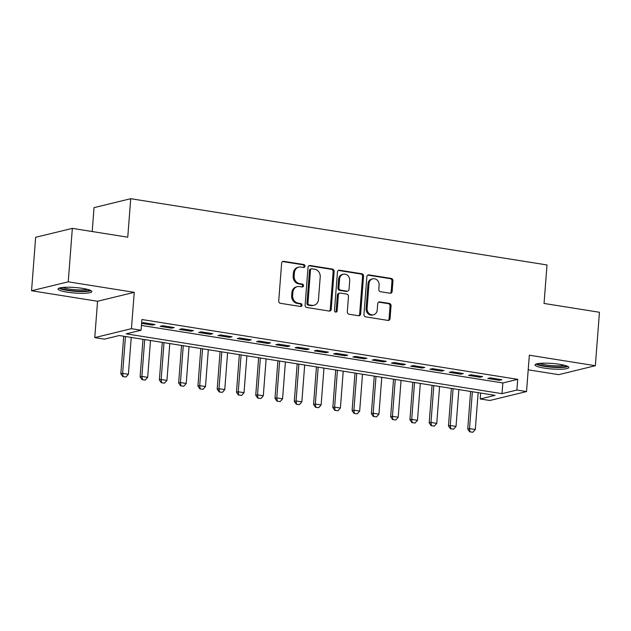 <?xml version="1.0" encoding="UTF-8"?>
<svg xmlns="http://www.w3.org/2000/svg" width="631" height="631" viewBox="0 0 631 631"><rect width="100%" height="100%" fill="white"/><g stroke="black" fill="none" stroke-linecap="round" stroke-linejoin="round"><path stroke-width="0.95" d="M305.002 266.203A1.491 1.317 76.3 0 0 303.787 264.523L283.69 261.329A2.13 1.885 76.3 0 0 281.639 263.127L278.728 300.9A2.13 1.885 76.3 0 0 280.464 303.306L300.561 306.5A1.491 1.317 76.3 0 0 300.79 303.566L298.187 303.148A6.831 6.026 76.3 0 1 292.65 295.466L292.894 292.319A6.831 6.026 76.3 0 1 297.327 286.648A6.831 6.026 76.3 0 1 299.465 286.569L302.06 286.979A1.491 1.317 76.3 0 0 303.503 285.725A1.491 1.317 76.3 0 0 302.288 284.045L299.686 283.627A6.831 6.026 76.3 0 1 294.149 275.952L294.393 272.805A6.831 6.026 76.3 0 1 298.834 267.134A6.831 6.026 76.3 0 1 300.963 267.047L303.566 267.465A1.491 1.317 76.3 0 0 305.002 266.203M303.503 267.457A1.491 1.317 76.3 0 0 302.801 264.768L282.696 261.565A2.13 1.885 76.3 0 0 282.546 261.55M300.506 306.492A1.491 1.317 76.3 0 0 299.796 303.803L297.193 303.393L298.187 303.148M302.004 286.971A1.491 1.317 76.3 0 0 301.295 284.289L298.7 283.871L299.686 283.627M559.673 364.316A16.95 2.761 -175.6 0 0 535.041 364.899A16.95 2.761 -175.6 0 0 544.206 368.086A16.95 2.761 -175.6 0 0 568.846 367.502A16.95 2.761 -175.6 0 0 559.673 364.316M82.677 288.399A16.95 2.761 -175.6 0 0 58.044 288.982A16.95 2.761 -175.6 0 0 67.209 292.161A16.95 2.761 -175.6 0 0 91.85 291.585A16.95 2.761 -175.6 0 0 82.677 288.399M390.1 293.241A2.13 1.885 76.3 0 0 392.151 291.443L392.963 280.842A2.13 1.885 76.3 0 0 391.236 278.445L368.914 274.887A2.13 1.885 76.3 0 0 366.863 276.686L363.953 314.467A2.13 1.885 76.3 0 0 365.68 316.865L388.01 320.422A2.13 1.885 76.3 0 0 390.061 318.623L391.046 305.822A2.13 1.885 76.3 0 0 389.311 303.416L379.759 301.902A2.13 1.885 76.3 0 0 377.709 303.7L377.22 310.042A5.711 5.04 76.3 0 1 373.513 314.782A5.711 5.04 76.3 0 1 367.1 308.433L369.009 283.564A5.711 5.04 76.3 0 1 372.724 278.823A5.711 5.04 76.3 0 1 379.136 285.173L378.813 289.321A2.13 1.885 76.3 0 0 380.54 291.719L390.1 293.241M516.892 390.029L526.53 391.567L489.845 400.496L480.215 398.966L495.083 395.345L119.267 335.526L104.399 339.147L94.76 337.617L131.445 328.68L141.084 330.218L126.208 333.838L502.024 393.657L516.892 390.029L517.72 379.341L141.904 319.523L141.084 330.218M72.344 228.375L68.235 281.828L31.55 290.757L35.659 237.303L72.344 228.375L127.754 237.193L130.72 198.702L547.006 264.957L544.04 303.448L599.45 312.266L595.341 365.72L529.33 355.214L526.53 391.567M31.55 290.757L97.56 301.263L134.245 292.334L68.235 281.828M134.245 292.334L131.445 328.68M334.13 271.48A2.13 1.885 76.3 0 0 332.403 269.082L310.081 265.525A2.13 1.885 76.3 0 0 308.031 267.323L305.12 305.104A2.13 1.885 76.3 0 0 306.847 307.502L329.177 311.051A2.13 1.885 76.3 0 0 331.228 309.261L334.13 271.48L333.144 271.724A2.13 1.885 76.3 0 0 331.409 269.319L309.087 265.769A2.13 1.885 76.3 0 0 308.938 265.754M339.494 270.21L361.823 273.759A2.13 1.885 76.3 0 1 363.551 276.165L360.64 313.938A2.13 1.885 76.3 0 1 358.589 315.737L349.038 314.214A2.13 1.885 76.3 0 1 347.302 311.817L348.486 296.499A2.13 1.885 76.3 0 0 346.758 294.093L340.417 293.084A2.13 1.885 76.3 0 0 338.366 294.882L337.135 310.838A1.491 1.317 76.3 0 1 334.485 310.413L337.443 272.008A2.13 1.885 76.3 0 1 339.494 270.21L338.508 270.447L360.829 274.004L361.823 273.759M528.202 369.813L558.656 374.656L595.341 365.72M141.604 323.372L152.473 325.099L154.95 324.5L143.387 322.654L141.628 323.08M174.227 327.56L162.664 325.722L160.179 326.33L171.742 328.167L174.227 327.56M193.496 330.628L181.933 328.79L179.456 329.398L191.019 331.236L193.496 330.628M212.773 333.696L201.202 331.859L198.726 332.458L210.289 334.304L212.773 333.696M232.042 336.765L220.479 334.927L218.003 335.526L229.566 337.372L232.042 336.765M251.312 339.833L239.748 337.995L237.272 338.595L248.835 340.44L251.312 339.833M270.589 342.901L259.025 341.063L256.549 341.663L268.112 343.509L270.589 342.901M289.858 345.969L278.295 344.132L275.818 344.731L287.381 346.569L289.858 345.969M309.135 349.038L297.572 347.192L295.087 347.799L306.65 349.637L309.135 349.038M328.404 352.106L316.841 350.26L314.364 350.868L325.927 352.705L328.404 352.106M347.681 355.174L336.11 353.328L333.633 353.936L345.196 355.774L347.681 355.174M366.95 358.242L355.387 356.397L352.91 357.004L364.473 358.842L366.95 358.242M386.219 361.303L374.656 359.465L372.18 360.072L383.743 361.91L386.219 361.303M405.496 364.371L393.933 362.533L391.449 363.14L403.02 364.978L405.496 364.371M424.766 367.439L413.202 365.601L410.726 366.201L422.289 368.047L424.766 367.439M444.043 370.507L432.48 368.67L429.995 369.269L441.558 371.115L444.043 370.507M463.312 373.576L451.749 371.738L449.272 372.337L460.835 374.183L463.312 373.576M482.581 376.644L471.018 374.806L468.541 375.406L480.104 377.243L482.581 376.644M141.447 325.438L502.844 382.962L517.72 379.341M487.818 378.474L499.381 380.312L501.858 379.712L490.295 377.874L487.818 378.474M130.72 198.702L94.035 207.638L92.197 231.53M480.664 393.05L480.215 398.966M97.56 301.263L94.76 337.617M502.844 382.962L502.024 393.657M152.473 325.099L152.552 324.113M171.742 328.167L171.821 327.181M191.019 331.236L191.09 330.25M210.289 334.304L210.368 333.318M229.566 337.372L229.637 336.386M248.835 340.44L248.914 339.454M268.112 343.509L268.183 342.515M287.381 346.569L287.46 345.583M306.65 349.637L306.729 348.651M325.927 352.705L325.998 351.719M345.196 355.774L345.275 354.788M364.473 358.842L364.544 357.856M383.743 361.91L383.822 360.924M403.02 364.978L403.091 363.992M422.289 368.047L422.368 367.061M441.558 371.115L441.637 370.129M460.835 374.183L460.906 373.197M480.104 377.243L480.183 376.257M499.381 380.312L499.452 379.326M298.834 267.134L297.84 267.37A6.831 6.026 76.3 0 0 293.399 273.042L294.393 272.805M298.7 283.871A6.831 6.026 76.3 0 1 293.163 276.189L293.399 273.042M297.327 286.648L296.341 286.892A6.831 6.026 76.3 0 0 291.901 292.563L292.894 292.319M297.193 303.393A6.831 6.026 76.3 0 1 291.656 295.71L291.901 292.563M329.327 311.075A2.13 1.885 76.3 0 0 330.234 309.498L333.144 271.724M311.935 268.798A1.491 1.317 76.3 0 0 310.499 270.052L307.944 303.219A1.491 1.317 76.3 0 0 309.158 304.899L311.903 305.333A6.831 6.026 76.3 0 0 314.033 305.246A6.831 6.026 76.3 0 0 318.474 299.583L320.217 276.914A6.831 6.026 76.3 0 0 314.68 269.232L311.935 268.798M311.469 268.814L310.476 269.058A1.491 1.317 76.3 0 0 309.505 270.297L310.499 270.052M314.033 305.246L313.039 305.491A6.831 6.026 76.3 0 1 310.909 305.57L308.165 305.136A1.491 1.317 76.3 0 1 306.958 303.456L309.505 270.297M358.739 315.752A2.13 1.885 76.3 0 0 359.654 314.183L362.557 276.402A2.13 1.885 76.3 0 0 360.829 274.004M339.754 293.115L338.76 293.352A2.13 1.885 76.3 0 0 337.372 295.127L336.149 311.075L337.135 310.838M335.645 312.085A1.491 1.317 76.3 0 0 336.149 311.075M349.708 280.598A5.711 5.04 76.3 0 0 343.296 274.248A5.711 5.04 76.3 0 0 339.588 278.989L338.91 287.752A2.13 1.885 76.3 0 0 340.645 290.15L346.979 291.159A2.13 1.885 76.3 0 0 349.038 289.361L349.708 280.598M343.296 274.248L342.31 274.485A5.711 5.04 76.3 0 0 338.595 279.225L339.588 278.989M347.649 291.136L346.656 291.372A2.13 1.885 76.3 0 1 345.993 291.396L339.652 290.394A2.13 1.885 76.3 0 1 337.924 287.988L338.595 279.225M372.724 278.823L371.73 279.068A5.711 5.04 76.3 0 0 368.023 283.808L369.009 283.564M373.513 314.782L372.519 315.027A5.711 5.04 76.3 0 1 366.106 308.677L368.023 283.808M388.16 320.438A2.13 1.885 76.3 0 0 389.067 318.86L390.053 306.059A2.13 1.885 76.3 0 0 388.325 303.661L378.766 302.139A2.13 1.885 76.3 0 0 378.616 302.123M390.25 293.257A2.13 1.885 76.3 0 0 391.157 291.688L391.977 281.087A2.13 1.885 76.3 0 0 390.242 278.681L367.92 275.132A2.13 1.885 76.3 0 0 367.77 275.116M123.723 336.236L120.829 373.797L122.619 373.363L128.401 374.278L131.232 337.435M122.808 376.62L125.995 377.007L122.808 376.62L120.829 373.797M125.451 336.512L122.619 373.363L123.1 376.549M128.401 374.278L125.995 377.007M89.57 289.984A14.671 2.39 4.4 0 1 68.385 290.197A14.671 2.39 4.4 0 1 60.544 287.752M62.729 287.452A13.582 2.216 -175.6 0 0 68.96 289.014A13.582 2.216 -175.6 0 0 87.449 289.353M59.006 288.162A16.848 2.745 -175.6 0 0 67.391 290.441A16.848 2.745 -175.6 0 0 91.022 290.631M536.003 364.087A16.848 2.745 -175.6 0 0 551.865 367.226A16.848 2.745 -175.6 0 0 568.018 366.548M566.559 365.909A14.671 2.39 4.4 0 1 551.888 366.871A14.671 2.39 4.4 0 1 537.533 363.677M539.726 363.369A13.582 2.216 -175.6 0 0 551.983 365.625A13.582 2.216 -175.6 0 0 564.445 365.278M142.992 339.304L140.106 376.865L141.888 376.423L147.67 377.346L150.501 340.495M142.078 379.688L145.264 380.075L142.078 379.688L140.106 376.865M144.72 339.581L141.888 376.423L142.377 379.617M147.67 377.346L145.264 380.075M162.27 342.373L159.375 379.925L161.157 379.491L166.939 380.414L169.778 343.564M161.355 382.757L164.541 383.143L161.355 382.757L159.375 379.925M163.997 342.649L161.157 379.491L161.646 382.686M166.939 380.414L164.541 383.143M181.539 345.441L178.652 382.993L180.434 382.56L186.216 383.482L189.048 346.632M180.624 385.825L183.81 386.211L180.624 385.825L178.652 382.993M183.266 345.717L180.434 382.56L180.923 385.754M186.216 383.482L183.81 386.211M200.808 348.509L197.921 386.062L199.704 385.628L205.485 386.551L208.325 349.7M199.893 388.893L203.087 389.28L199.893 388.893L197.921 386.062M202.543 348.785L199.704 385.628L200.193 388.822M205.485 386.551L203.087 389.28M220.085 351.577L217.19 389.13L218.981 388.696L224.762 389.619L227.594 352.768M219.17 391.961L222.357 392.348L219.17 391.961L217.19 389.13M221.812 351.846L218.981 388.696L219.47 391.89M224.762 389.619L222.357 392.348M239.354 354.638L236.467 392.198L238.25 391.764L244.031 392.687L246.871 355.837M238.439 395.03L241.626 395.416L238.439 395.03L236.467 392.198M241.089 354.914L238.25 391.764L238.739 394.959M244.031 392.687L241.626 395.416M258.631 357.706L255.736 395.266L257.527 394.832L263.308 395.755L266.14 358.905M257.716 398.098L260.903 398.484L257.716 398.098L255.736 395.266M260.358 357.982L257.527 394.832L258.008 398.019M263.308 395.755L260.903 398.484M277.9 360.774L275.013 398.335L276.796 397.901L282.578 398.816L285.409 361.973M276.985 401.166L280.172 401.553L276.985 401.166L275.013 398.335M279.628 361.05L276.796 397.901L277.285 401.087M282.578 398.816L280.172 401.553M297.177 363.842L294.283 401.403L296.065 400.969L301.847 401.884L304.686 365.041M296.262 404.226L299.449 404.621L296.262 404.226L294.283 401.403M298.905 364.119L296.065 400.969L296.554 404.155M301.847 401.884L299.449 404.621M316.446 366.911L313.56 404.471L315.342 404.037L321.124 404.952L323.955 368.11M315.532 407.295L318.718 407.689L315.532 407.295L313.56 404.471M318.174 367.187L315.342 404.037L315.831 407.224M321.124 404.952L318.718 407.689M335.716 369.979L332.829 407.539L334.611 407.105L340.393 408.02L343.232 371.178M334.801 410.363L337.995 410.749L334.801 410.363L332.829 407.539M337.451 370.255L334.611 407.105L335.1 410.292M340.393 408.02L337.995 410.749M354.993 373.047L352.098 410.607L353.888 410.166L359.67 411.089L362.502 374.238M354.078 413.431L357.264 413.818L354.078 413.431L352.098 410.607M356.72 373.323L353.888 410.166L354.377 413.36M359.67 411.089L357.264 413.818M374.262 376.115L371.375 413.668L373.158 413.234L378.939 414.157L381.779 377.306M373.347 416.499L376.533 416.886L373.347 416.499L371.375 413.668M375.997 376.391L373.158 413.234L373.647 416.428M378.939 414.157L376.533 416.886M393.539 379.184L390.644 416.736L392.435 416.302L398.216 417.225L401.048 380.375M392.624 419.568L395.811 419.954L392.624 419.568L390.644 416.736M395.266 379.46L392.435 416.302L392.916 419.497M398.216 417.225L395.811 419.954M412.808 382.252L409.921 419.804L411.704 419.37L417.485 420.293L420.317 383.443M411.893 422.636L415.08 423.022L411.893 422.636L409.921 419.804M414.535 382.528L411.704 419.37L412.193 422.565M417.485 420.293L415.08 423.022M432.077 385.32L429.19 422.873L430.973 422.439L436.755 423.362L439.594 386.511M431.17 425.704L434.357 426.091L431.17 425.704L429.19 422.873M433.812 385.588L430.973 422.439L431.462 425.633M436.755 423.362L434.357 426.091M451.354 388.38L448.467 425.941L450.25 425.507L456.032 426.43L458.863 389.579M450.439 428.772L453.626 429.159L450.439 428.772L448.467 425.941M453.082 388.657L450.25 425.507L450.739 428.701M456.032 426.43L453.626 429.159M470.623 391.449L467.737 429.009L469.519 428.575L475.301 429.498L478.14 392.648M469.709 431.841L472.903 432.227L469.709 431.841L467.737 429.009M472.359 391.725L469.519 428.575L470.008 431.762M475.301 429.498L472.903 432.227M302.801 264.768L303.787 264.523M299.796 303.803L300.79 303.566M301.295 284.289L302.288 284.045M293.163 276.189L294.149 275.952M291.656 295.71L292.65 295.466M282.696 261.565L283.69 261.329M330.234 309.498L331.228 309.261M309.087 265.769L310.081 265.525M331.409 269.319L332.403 269.082M306.958 303.456L307.944 303.219M308.165 305.136L309.158 304.899M310.909 305.57L311.903 305.333M362.557 276.402L363.551 276.165M359.654 314.183L360.64 313.938M337.372 295.127L338.366 294.882M337.924 287.988L338.91 287.752M339.652 290.394L340.645 290.15M345.993 291.396L346.979 291.159M366.106 308.677L367.1 308.433M378.766 302.139L379.759 301.902M388.325 303.661L389.311 303.416M390.053 306.059L391.046 305.822M389.067 318.86L390.061 318.623M367.92 275.132L368.914 274.887M390.242 278.681L391.236 278.445M391.977 281.087L392.963 280.842M391.157 291.688L392.151 291.443"/></g></svg>
